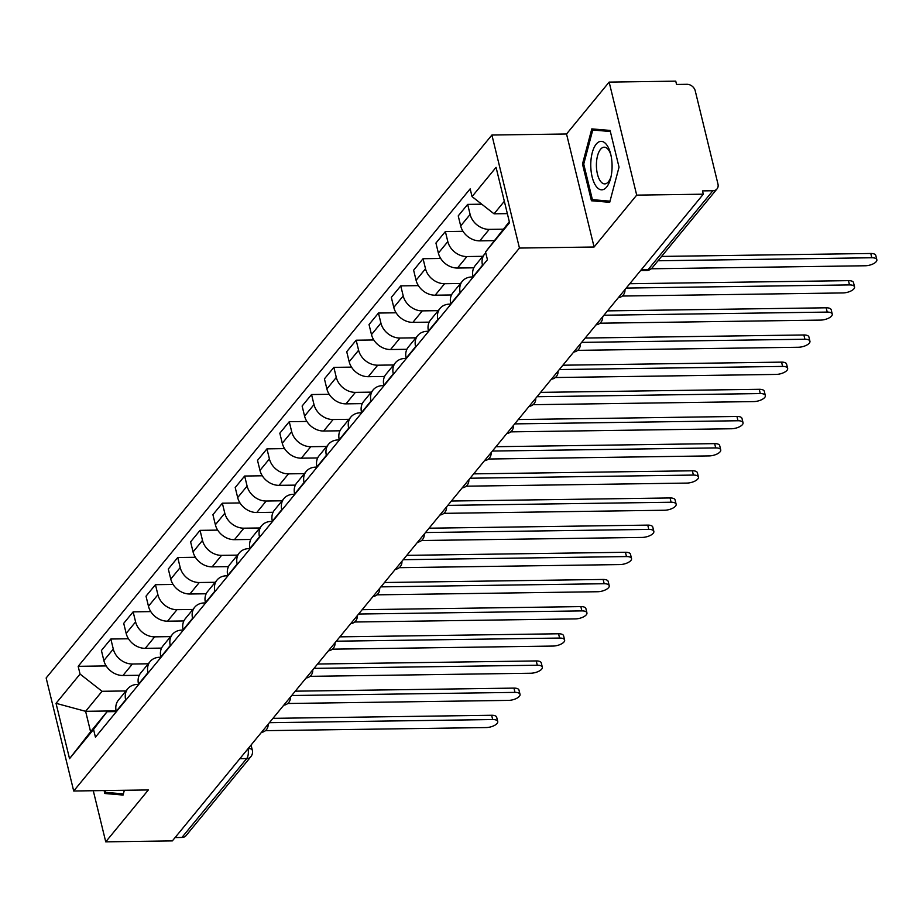 <?xml version="1.0" encoding="UTF-8"?>
<svg xmlns="http://www.w3.org/2000/svg" width="923" height="923" viewBox="0 0 923 923"><rect width="100%" height="100%" fill="white"/><g stroke="black" fill="none" stroke-linecap="round" stroke-linejoin="round"><path stroke-width="1.38" d="M636.697 195.122L609.145 82.101L566.537 133.985L491.901 135.035L46.15 677.978L73.702 790.999L519.453 248.056L594.089 247.006L636.697 195.122L703.303 194.188L172.347 840.899L105.741 841.845L148.349 789.95L73.702 790.999M609.145 82.101L675.751 81.155L676.547 84.455L686.931 84.305A7.453 5.942 39.4 0 1 695.227 90.8L717.967 184.058A7.453 5.942 39.4 0 1 717.033 188.88L652.273 267.762A7.453 5.942 -140.6 0 1 648.119 269.62L712.879 190.738A7.453 5.942 39.4 0 0 717.033 188.88M239.853 758.683L246.683 758.579A7.453 5.942 -140.6 0 0 250.837 756.722L186.077 835.603A7.453 5.942 -140.6 0 1 181.923 837.461L246.683 758.579A7.453 3.277 -90.8 0 0 247.999 748.761M175.093 837.565L181.923 837.461M93.281 790.723L105.741 841.845M712.879 190.738L702.495 190.888L703.303 194.188M503.185 229.181L489.213 229.377A17.145 13.66 -140.6 0 1 470.119 214.436L467.673 204.387L458.235 215.878L460.681 225.927A17.145 13.66 39.4 0 0 479.775 240.868L494.14 240.672M484.633 254.09L475.207 265.582A17.145 13.66 39.4 0 0 473.061 276.681L482.487 265.189A17.145 13.66 -140.6 0 1 484.633 254.09A17.145 13.66 -140.6 0 1 485.775 252.902M481.737 204.191L467.673 204.387M482.81 256.317L466.911 256.548A17.145 13.66 -140.6 0 1 447.817 241.607L445.371 231.558L435.933 243.049L438.379 253.098A17.145 13.66 39.4 0 0 457.473 268.039L473.787 267.808M460.289 292.764L460.185 292.349A17.145 13.66 -140.6 0 1 462.331 281.25A17.145 13.66 -140.6 0 1 471.895 276.969L473.13 276.958M463 231.304L445.371 231.558M462.331 281.25L452.905 292.741A17.145 13.66 39.4 0 0 450.759 303.84L450.851 304.255M460.508 283.488L444.609 283.707A17.145 13.66 -140.6 0 1 425.515 268.766L423.069 258.717L413.631 270.208L416.077 280.257A17.145 13.66 39.4 0 0 435.171 295.198L451.485 294.968M437.987 319.935L437.883 319.508A17.145 13.66 -140.6 0 1 440.029 308.42A17.145 13.66 -140.6 0 1 449.593 304.14L450.828 304.117M440.698 258.463L423.069 258.717M440.029 308.42L430.603 319.912A17.145 13.66 39.4 0 0 428.457 331.011L428.56 331.426M438.206 310.647L422.307 310.878A17.145 13.66 -140.6 0 1 403.213 295.937L400.767 285.876L391.329 297.379L393.786 307.428A17.145 13.66 39.4 0 0 412.869 322.369L429.183 322.139M415.685 347.094L415.592 346.679A17.145 13.66 -140.6 0 1 417.727 335.58A17.145 13.66 -140.6 0 1 427.291 331.299L428.526 331.288M418.396 285.634L400.767 285.876M417.727 335.58L408.301 347.071A17.145 13.66 39.4 0 0 406.155 358.17L406.258 358.586M415.904 337.818L400.005 338.037A17.145 13.66 -140.6 0 1 380.911 323.096L378.465 313.047L369.027 324.538L371.484 334.588A17.145 13.66 39.4 0 0 390.567 349.529L406.881 349.298M393.383 374.253L393.29 373.838A17.145 13.66 -140.6 0 1 395.425 362.751A17.145 13.66 -140.6 0 1 404.989 358.47L406.224 358.447M396.094 312.793L378.465 313.047M395.425 362.751L385.999 374.242A17.145 13.66 39.4 0 0 383.853 385.329L383.956 385.756M393.602 364.977L377.703 365.196A17.145 13.66 -140.6 0 1 358.609 350.255L356.163 340.206L346.725 351.698L349.182 361.758A17.145 13.66 39.4 0 0 368.265 376.699L384.579 376.469M371.081 401.424L370.988 401.009A17.145 13.66 -140.6 0 1 373.134 389.91A17.145 13.66 -140.6 0 1 382.687 385.629L383.922 385.618M373.803 339.964L356.163 340.206M373.134 389.91L363.697 401.401A17.145 13.66 39.4 0 0 361.551 412.5L361.654 412.916M371.3 392.137L355.401 392.367A17.145 13.66 -140.6 0 1 336.307 377.426L333.861 367.377L324.423 378.868L326.88 388.918A17.145 13.66 39.4 0 0 345.963 403.859L362.278 403.628M348.779 428.584L348.686 428.168A17.145 13.66 -140.6 0 1 350.832 417.069A17.145 13.66 -140.6 0 1 360.385 412.8L361.62 412.777M351.501 367.123L333.861 367.377M350.832 417.069L341.395 428.572A17.145 13.66 39.4 0 0 339.249 439.66L339.352 440.075M348.998 419.307L333.099 419.527A17.145 13.66 -140.6 0 1 314.005 404.586L311.559 394.536L302.121 406.028L304.578 416.077A17.145 13.66 39.4 0 0 323.661 431.018L339.976 430.799M326.477 455.754L326.384 455.339A17.145 13.66 -140.6 0 1 328.53 444.24A17.145 13.66 -140.6 0 1 338.083 439.959L339.318 439.948M329.199 394.294L311.559 394.536M328.53 444.24L319.093 455.731A17.145 13.66 39.4 0 0 316.947 466.83L317.05 467.246M326.696 446.467L310.797 446.697A17.145 13.66 -140.6 0 1 291.703 431.756L289.257 421.707L279.819 433.199L282.276 443.248A17.145 13.66 39.4 0 0 301.36 458.189L317.674 457.958M304.186 482.914L304.082 482.498A17.145 13.66 -140.6 0 1 306.228 471.399A17.145 13.66 -140.6 0 1 315.781 467.13L317.016 467.107M306.898 421.453L289.257 421.707M306.228 471.399L296.791 482.891A17.145 13.66 39.4 0 0 294.645 493.99L294.749 494.405M304.394 473.637L288.495 473.857A17.145 13.66 -140.6 0 1 269.412 458.916L266.955 448.866L257.517 460.358L259.974 470.407A17.145 13.66 39.4 0 0 279.069 485.348L295.372 485.117M281.884 510.084L281.78 509.669A17.145 13.66 -140.6 0 1 283.926 498.57A17.145 13.66 -140.6 0 1 293.479 494.29L294.714 494.267M284.596 448.624L266.955 448.866M283.926 498.57L274.489 510.061A17.145 13.66 39.4 0 0 272.343 521.16L272.447 521.576M282.092 500.797L266.193 501.027A17.145 13.66 -140.6 0 1 247.11 486.086L244.653 476.037L235.215 487.529L237.673 497.578A17.145 13.66 39.4 0 0 256.767 512.519L273.07 512.288M259.582 537.244L259.478 536.828A17.145 13.66 -140.6 0 1 261.624 525.729A17.145 13.66 -140.6 0 1 271.177 521.449L272.412 521.437M262.294 475.783L244.653 476.037M261.624 525.729L252.187 537.221A17.145 13.66 39.4 0 0 250.041 548.32L250.145 548.735M259.79 527.968L243.891 528.187A17.145 13.66 -140.6 0 1 224.808 513.246L222.351 503.197L212.913 514.688L215.371 524.737A17.145 13.66 39.4 0 0 234.465 539.678L250.768 539.447M237.28 564.414L237.176 563.988A17.145 13.66 -140.6 0 1 239.322 552.9A17.145 13.66 -140.6 0 1 248.875 548.62L250.11 548.597M239.992 502.943L222.351 503.197M239.322 552.9L229.885 564.391A17.145 13.66 39.4 0 0 227.739 575.49L227.843 575.906M237.488 555.127L221.589 555.358A17.145 13.66 -140.6 0 1 202.506 540.417L200.049 530.356L190.611 541.859L193.069 551.908A17.145 13.66 39.4 0 0 212.163 566.849L228.466 566.618M214.978 591.574L214.874 591.158A17.145 13.66 -140.6 0 1 217.02 580.059A17.145 13.66 -140.6 0 1 226.573 575.779L227.808 575.767M217.69 530.114L200.049 530.356M217.02 580.059L207.583 591.551A17.145 13.66 39.4 0 0 205.437 602.65L205.541 603.065M215.186 582.298L199.287 582.517A17.145 13.66 -140.6 0 1 180.204 567.576L177.747 557.527L168.309 569.018L170.767 579.067A17.145 13.66 39.4 0 0 189.861 594.008L206.164 593.777M192.676 618.733L192.572 618.318A17.145 13.66 -140.6 0 1 194.718 607.23A17.145 13.66 -140.6 0 1 204.271 602.95L205.506 602.927M195.388 557.273L177.747 557.527M194.718 607.23L185.281 618.722A17.145 13.66 39.4 0 0 183.135 629.809L183.239 630.236M192.884 609.457L176.985 609.676A17.145 13.66 -140.6 0 1 157.902 594.735L155.445 584.686L146.019 596.177L148.465 606.238A17.145 13.66 39.4 0 0 167.559 621.179L183.862 620.948M170.374 645.904L170.27 645.489A17.145 13.66 -140.6 0 1 172.416 634.389A17.145 13.66 -140.6 0 1 181.969 630.109L183.204 630.097M173.086 584.444L155.445 584.686M172.416 634.389L162.979 645.881A17.145 13.66 39.4 0 0 160.833 656.98L160.937 657.395M170.582 636.616L154.683 636.847A17.145 13.66 -140.6 0 1 135.6 621.906L133.143 611.857L123.717 623.348L126.163 633.397A17.145 13.66 39.4 0 0 145.257 648.338L161.56 648.108M148.072 673.063L147.968 672.648A17.145 13.66 -140.6 0 1 150.114 661.549A17.145 13.66 -140.6 0 1 159.667 657.28L160.902 657.257M150.784 611.603L133.143 611.857M150.114 661.549L140.677 673.052A17.145 13.66 39.4 0 0 138.531 684.139L138.635 684.554M148.28 663.787L132.393 664.006A17.145 13.66 -140.6 0 1 113.298 649.065L110.841 639.016L101.415 650.507L103.861 660.556A17.145 13.66 39.4 0 0 122.955 675.498L139.258 675.278M125.77 700.234L125.666 699.819A17.145 13.66 -140.6 0 1 127.812 688.72A17.145 13.66 -140.6 0 1 137.365 684.439L138.6 684.428M128.482 638.774L110.841 639.016M127.812 688.72L118.375 700.211A17.145 13.66 39.4 0 0 116.229 711.31L116.333 711.725M504.339 201.283L494.047 213.824L507.35 213.628M494.047 213.824L472.045 196.611L496.066 167.351L509.565 222.708L485.544 251.967L509.323 221.716M116.136 710.883L85.608 711.31L90.592 731.743L107.033 711.714L93.546 729.435L95.438 737.177L487.436 259.709L485.544 251.967M93.546 729.435L69.537 758.683L56.038 703.326L80.059 674.067L102.049 691.292L85.608 711.31L56.038 703.326M472.045 196.611L470.165 188.857L78.167 666.325L80.059 674.067M491.901 135.035L519.453 248.056M566.537 133.985L594.089 247.006M591.435 200.764L609.711 202.31L619.033 167.155L610.08 130.431L591.805 128.885L582.482 164.04L591.435 200.764L603.377 200.591M104.091 790.573L104.807 793.503L123.071 795.061L124.34 790.284M125.978 690.946L102.049 691.292M107.033 711.714L116.298 711.587M106.18 665.933L78.167 666.325M90.592 731.743L69.537 758.683M583.74 164.029L582.482 164.04M116.748 793.33L104.807 793.503M661.583 256.421L870.77 253.479A8.572 3.554 -13.7 0 1 875.8 255.452L876.85 259.732A8.572 3.554 166.3 0 0 871.808 257.759L658.018 260.771M651.257 268.778L865.232 265.766A8.572 3.554 166.3 0 0 876.85 259.732M629.798 283.719L848.468 280.638A8.572 3.554 -13.7 0 1 853.51 282.611L854.548 286.891A8.572 3.554 166.3 0 0 849.506 284.919L626.232 288.068M622.264 296.041L842.93 292.937A8.572 3.554 166.3 0 0 854.548 286.891M607.496 310.878L826.166 307.797A8.572 3.554 -13.7 0 1 831.208 309.782L832.246 314.062A8.572 3.554 166.3 0 0 827.204 312.089L603.93 315.228M599.962 323.2L820.628 320.096A8.572 3.554 166.3 0 0 832.246 314.062M606.861 145.073A24.229 10.649 -90.8 0 0 592.254 152.699A24.229 10.649 -90.8 0 0 595.993 186.1A24.229 10.649 -90.8 0 0 610.645 178.301A24.229 10.649 -90.8 0 0 610.288 152.63A24.229 10.649 -90.8 0 0 606.861 145.073M610.738 154.326A18.345 8.065 -90.8 0 0 608.592 150.011A18.345 8.065 -90.8 0 0 604.219 147.207A18.345 8.065 -90.8 0 0 596.662 160.521A18.345 8.065 -90.8 0 0 600.365 181.07A18.345 8.065 -90.8 0 0 604.738 183.885A18.345 8.065 -90.8 0 0 611.049 176.581M610.011 201.156L592.393 199.656L583.728 164.086L592.751 130.016L610.345 131.504M603.354 129.866L592.751 130.016M123.382 793.895L105.764 792.395L105.314 790.561M585.194 338.037L803.864 334.968A8.572 3.554 -13.7 0 1 808.906 336.941L809.944 341.222A8.572 3.554 166.3 0 0 804.902 339.249L581.628 342.387M577.66 350.359L798.326 347.256A8.572 3.554 166.3 0 0 809.944 341.222M562.892 365.208L781.562 362.128A8.572 3.554 -13.7 0 1 786.604 364.1L787.642 368.392A8.572 3.554 166.3 0 0 782.6 366.419L559.326 369.558M555.358 377.53L776.024 374.426A8.572 3.554 166.3 0 0 787.642 368.392M540.59 392.367L759.26 389.298A8.572 3.554 -13.7 0 1 764.302 391.271L765.34 395.552A8.572 3.554 166.3 0 0 760.298 393.579L537.024 396.717M533.056 404.689L753.722 401.586A8.572 3.554 166.3 0 0 765.34 395.552M518.288 419.538L736.958 416.458A8.572 3.554 -13.7 0 1 742 418.431L743.038 422.722A8.572 3.554 166.3 0 0 737.996 420.75L514.722 423.888M510.754 431.86L731.42 428.757A8.572 3.554 166.3 0 0 743.038 422.722M495.986 446.697L714.656 443.628A8.572 3.554 -13.7 0 1 719.698 445.601L720.736 449.882A8.572 3.554 166.3 0 0 715.694 447.909L492.421 451.047M488.452 459.019L709.118 455.916A8.572 3.554 166.3 0 0 720.736 449.882M473.684 473.868L692.354 470.788A8.572 3.554 -13.7 0 1 697.396 472.761L698.434 477.053A8.572 3.554 166.3 0 0 693.392 475.068L470.119 478.218M466.15 486.19L686.816 483.087A8.572 3.554 166.3 0 0 698.434 477.053M451.382 501.027L670.052 497.959A8.572 3.554 -13.7 0 1 675.094 499.931L676.132 504.212A8.572 3.554 166.3 0 0 671.09 502.239L447.817 505.377M443.848 513.35L664.514 510.246A8.572 3.554 166.3 0 0 676.132 504.212M429.08 528.198L647.75 525.118A8.572 3.554 -13.7 0 1 652.792 527.091L653.83 531.371A8.572 3.554 166.3 0 0 648.788 529.398L425.515 532.548M421.546 540.52L642.212 537.417A8.572 3.554 166.3 0 0 653.83 531.371M406.778 555.358L625.448 552.277A8.572 3.554 -13.7 0 1 630.49 554.261L631.528 558.542A8.572 3.554 166.3 0 0 626.486 556.569L403.213 559.707M399.244 567.68L619.91 564.576A8.572 3.554 166.3 0 0 631.528 558.542M384.476 582.517L603.146 579.448A8.572 3.554 -13.7 0 1 608.188 581.421L609.226 585.701A8.572 3.554 166.3 0 0 604.184 583.728L380.911 586.866M376.942 594.839L597.608 591.735A8.572 3.554 166.3 0 0 609.226 585.701M362.174 609.688L580.844 606.607A8.572 3.554 -13.7 0 1 585.886 608.58L586.924 612.872A8.572 3.554 166.3 0 0 581.894 610.899L358.609 614.037M354.64 622.01L575.317 618.906A8.572 3.554 166.3 0 0 586.924 612.872M339.872 636.847L558.542 633.778A8.572 3.554 -13.7 0 1 563.584 635.751L564.622 640.031A8.572 3.554 166.3 0 0 559.592 638.058L336.307 641.197M332.338 649.169L553.015 646.065A8.572 3.554 166.3 0 0 564.622 640.031M317.57 664.018L536.24 660.937A8.572 3.554 -13.7 0 1 541.282 662.91L542.32 667.202A8.572 3.554 166.3 0 0 537.29 665.229L314.005 668.367M310.036 676.34L530.713 673.236A8.572 3.554 166.3 0 0 542.32 667.202M295.279 691.177L513.938 688.108A8.572 3.554 -13.7 0 1 518.98 690.081L520.03 694.361A8.572 3.554 166.3 0 0 514.988 692.388L291.703 695.527M287.734 703.499L508.411 700.395A8.572 3.554 166.3 0 0 520.03 694.361M272.977 718.348L491.636 715.267A8.572 3.554 -13.7 0 1 496.678 717.24L497.728 721.532A8.572 3.554 166.3 0 0 492.686 719.548L269.401 722.697M265.432 730.67L486.109 727.566A8.572 3.554 166.3 0 0 497.728 721.532M261.717 732.054A7.453 3.277 -90.8 0 0 262.294 731.512A7.453 3.277 -90.8 0 0 262.813 730.716M284.019 704.895A7.453 3.277 -90.8 0 0 284.596 704.353A7.453 3.277 -90.8 0 0 285.115 703.557M306.321 677.724A7.453 3.277 -90.8 0 0 306.898 677.182A7.453 3.277 -90.8 0 0 307.417 676.386M328.623 650.565A7.453 3.277 -90.8 0 0 329.199 650.023A7.453 3.277 -90.8 0 0 329.719 649.227M350.925 623.406A7.453 3.277 -90.8 0 0 351.501 622.852A7.453 3.277 -90.8 0 0 352.021 622.067M373.227 596.235A7.453 3.277 -90.8 0 0 373.803 595.693A7.453 3.277 -90.8 0 0 374.323 594.897M395.517 569.076A7.453 3.277 -90.8 0 0 396.105 568.522A7.453 3.277 -90.8 0 0 396.625 567.737M417.819 541.905A7.453 3.277 -90.8 0 0 418.407 541.363A7.453 3.277 -90.8 0 0 418.927 540.566M440.121 514.746A7.453 3.277 -90.8 0 0 440.709 514.192A7.453 3.277 -90.8 0 0 441.229 513.407M462.423 487.575A7.453 3.277 -90.8 0 0 463.011 487.032A7.453 3.277 -90.8 0 0 463.531 486.236M484.725 460.415A7.453 3.277 -90.8 0 0 485.313 459.873A7.453 3.277 -90.8 0 0 485.833 459.077M507.027 433.245A7.453 3.277 -90.8 0 0 507.615 432.702A7.453 3.277 -90.8 0 0 508.135 431.906M529.329 406.085A7.453 3.277 -90.8 0 0 529.917 405.543A7.453 3.277 -90.8 0 0 530.437 404.747M551.631 378.926A7.453 3.277 -90.8 0 0 552.208 378.372A7.453 3.277 -90.8 0 0 552.727 377.588M573.933 351.755A7.453 3.277 -90.8 0 0 574.51 351.213A7.453 3.277 -90.8 0 0 575.029 350.417M596.235 324.596A7.453 3.277 -90.8 0 0 596.812 324.042A7.453 3.277 -90.8 0 0 597.331 323.258M618.537 297.425A7.453 3.277 -90.8 0 0 619.114 296.883A7.453 3.277 -90.8 0 0 619.633 296.087M122.955 675.498L132.393 664.006M145.257 648.338L154.683 636.847M167.559 621.179L176.985 609.676M189.861 594.008L199.287 582.517M212.163 566.849L221.589 555.358M234.465 539.678L243.891 528.187M256.767 512.519L266.193 501.027M279.069 485.348L288.495 473.857M301.36 458.189L310.797 446.697M323.661 431.018L333.099 419.527M345.963 403.859L355.401 392.367M368.265 376.699L377.703 365.196M390.567 349.529L400.005 338.037M412.869 322.369L422.307 310.878M435.171 295.198L444.609 283.707M457.473 268.039L466.911 256.548M479.775 240.868L489.213 229.377M138.531 684.139L147.968 672.648M160.833 656.98L170.27 645.489M183.135 629.809L192.572 618.318M205.437 602.65L214.874 591.158M227.739 575.49L237.176 563.988M250.041 548.32L259.478 536.828M272.343 521.16L281.78 509.669M294.645 493.99L304.082 482.498M316.947 466.83L326.384 455.339M339.249 439.66L348.686 428.168M361.551 412.5L370.988 401.009M383.853 385.329L393.29 373.838M406.155 358.17L415.592 346.679M428.457 331.011L437.883 319.508M450.759 303.84L460.185 292.349M116.229 711.31L125.666 699.819M126.163 633.397L135.6 621.906M148.465 606.238L157.902 594.735M170.767 579.067L180.204 567.576M193.069 551.908L202.506 540.417M215.371 524.737L224.808 513.246M237.673 497.578L247.11 486.086M259.974 470.407L269.412 458.916M282.276 443.248L291.703 431.756M304.578 416.077L314.005 404.586M326.88 388.918L336.307 377.426M349.182 361.758L358.609 350.255M371.484 334.588L380.911 323.096M393.786 307.428L403.213 295.937M416.077 280.257L425.515 268.766M438.379 253.098L447.817 241.607M460.681 225.927L470.119 214.436M103.861 660.556L113.298 649.065M640.585 270.566L646.608 270.485A7.453 3.277 -90.8 0 0 648.119 269.62L641.289 269.724M251.056 745.034L252.325 750.226A7.453 3.092 166.3 0 0 248.206 748.507M871.808 257.759L870.77 253.479M849.506 284.919L848.468 280.638M827.204 312.089L826.166 307.797M804.902 339.249L803.864 334.968M782.6 366.419L781.562 362.128M760.298 393.579L759.26 389.298M737.996 420.75L736.958 416.458M715.694 447.909L714.656 443.628M693.392 475.068L692.354 470.788M671.09 502.239L670.052 497.959M648.788 529.398L647.75 525.118M626.486 556.569L625.448 552.277M604.184 583.728L603.146 579.448M581.894 610.899L580.844 606.607M559.592 638.058L558.542 633.778M537.29 665.229L536.24 660.937M514.988 692.388L513.938 688.108M492.686 719.548L491.636 715.267M618.318 297.702A7.453 7.453 0 0 0 624.94 289.637M596.016 324.861A7.453 7.453 0 0 0 602.638 316.797M573.714 352.032A7.453 7.453 0 0 0 580.336 343.967M551.412 379.191A7.453 7.453 0 0 0 558.034 371.127M529.11 406.362A7.453 7.453 0 0 0 535.732 398.298M506.808 433.522A7.453 7.453 0 0 0 513.43 425.457M484.506 460.692A7.453 7.453 0 0 0 491.128 452.616M462.204 487.852A7.453 7.453 0 0 0 468.826 479.787M439.902 515.022A7.453 7.453 0 0 0 446.524 506.946M417.6 542.182A7.453 7.453 0 0 0 424.222 534.117M395.298 569.341A7.453 7.453 0 0 0 401.92 561.276M372.996 596.512A7.453 7.453 0 0 0 379.618 588.447M350.694 623.671A7.453 7.453 0 0 0 357.316 615.606M328.392 650.842A7.453 7.453 0 0 0 335.014 642.777M306.09 678.001A7.453 7.453 0 0 0 312.712 669.936M283.788 705.172A7.453 7.453 0 0 0 290.41 697.096M261.486 732.331A7.453 7.453 0 0 0 268.108 724.267M250.837 756.722A7.453 7.453 0 0 0 252.325 750.226M646.608 270.485A7.453 7.453 0 0 0 652.273 267.762"/></g></svg>
